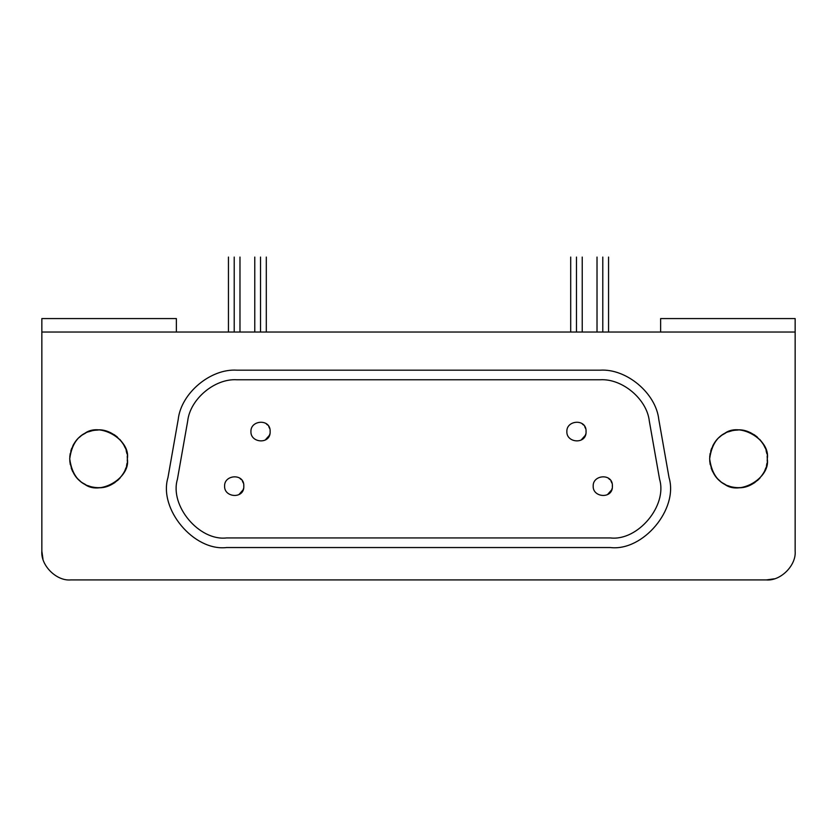 <?xml version="1.0" encoding="UTF-8"?>
<svg xmlns="http://www.w3.org/2000/svg" width="837" height="837" viewBox="0 0 837 837"><rect width="100%" height="100%" fill="white"/><g stroke="black" fill="none" stroke-linecap="round" stroke-linejoin="round"><path stroke-width="1.26" d="M224.598 486.14C224.096 497.806 244.467 499.26 243.818 486.14C244.467 473.041 224.096 474.474 224.598 486.14C224.096 474.474 244.467 473.031 243.818 486.14C244.467 499.25 224.096 497.816 224.598 486.14M593.182 486.14C592.68 497.806 613.05 499.26 612.402 486.14C613.05 473.041 592.68 474.474 593.182 486.14C592.68 474.474 613.05 473.031 612.402 486.14C613.05 499.25 592.68 497.816 593.182 486.14M250.933 431.568C250.42 443.233 270.801 444.688 270.142 431.568C270.79 418.458 250.42 419.892 250.933 431.568C250.42 419.902 270.79 418.458 270.142 431.568C270.79 444.677 250.42 443.233 250.933 431.568M566.858 431.568C566.346 443.233 586.716 444.688 586.067 431.568C586.716 418.458 566.346 419.892 566.858 431.568C566.346 419.902 586.716 418.458 586.067 431.568C586.716 444.677 566.346 443.233 566.858 431.568M178.218 419.4C181.085 393.181 210.568 368.437 236.892 370.174L600.108 370.174C626.432 368.437 655.915 393.181 658.782 419.4L669.045 477.624C678.535 509.168 643.098 551.405 610.382 547.544L226.618 547.544C193.902 551.405 158.465 509.168 167.955 477.624L178.218 419.4L167.955 477.624C158.465 509.168 193.902 551.405 226.618 547.544L610.382 547.544C643.098 551.405 678.535 509.168 669.045 477.624L658.782 419.4C655.915 393.181 626.432 368.437 600.108 370.174L236.892 370.174C210.568 368.437 181.085 393.181 178.218 419.4M767.194 461.093L767.288 458.854C770.751 439.613 738.977 421.273 724.047 433.89C715.562 438.431 710.759 446.749 709.64 458.854C710.759 470.959 715.562 479.287 724.047 483.817C738.977 496.435 770.751 478.094 767.288 458.854L767.163 456.238M127.276 461.093L127.36 458.854C130.823 439.613 99.059 421.273 84.129 433.89C75.644 438.431 70.831 446.749 69.712 458.854C70.831 470.959 75.644 479.287 84.129 483.817C99.059 496.435 130.823 478.094 127.36 458.854L127.245 456.238M602.786 257.074C610.225 257.074 610.225 257.074 602.786 257.074L602.786 332.027L602.786 257.074C595.358 257.074 595.358 257.074 602.786 257.074M234.214 257.074C241.642 257.074 241.642 257.074 234.214 257.074L234.214 332.027L234.214 257.074C226.775 257.074 226.775 257.074 234.214 257.074M576.463 257.074C583.902 257.074 583.902 257.074 576.463 257.074L576.463 332.027L576.463 257.074C569.024 257.074 569.024 257.074 576.463 257.074M260.537 257.074C267.976 257.074 267.976 257.074 260.537 257.074L260.537 332.027L260.537 257.074C253.098 257.074 253.098 257.074 260.537 257.074M41.85 318.573L176.366 318.573L41.85 318.573L41.85 332.027L795.15 332.027L795.15 318.573L660.634 318.573L795.15 318.573L795.15 551.091C796.437 565.362 780.586 581.213 766.326 579.926L70.674 579.926C56.414 581.213 40.563 565.362 41.85 551.091L41.85 318.573M176.366 332.027L176.366 318.573L176.366 332.027M660.634 318.573L660.634 332.027L660.634 318.573M41.85 551.091C40.563 565.362 56.414 581.213 70.674 579.926L766.326 579.926C780.586 581.213 796.437 565.362 795.15 551.091L795.15 332.027L41.85 332.027L41.85 551.091L42.949 558.97M126.868 453.528L126.178 450.662M125.184 447.858L123.782 444.939M122.097 442.25L119.827 439.425M117.347 437.008L114.083 434.581M110.756 432.75L107.167 431.348M103.903 430.532L100.722 430.113M98.264 430.03L95.083 430.239M91.892 430.804L88.46 431.85M85.636 433.085L82.968 434.591M80.959 436.014L79.17 437.51M77.349 439.32L75.675 441.308M74.326 443.223L73.583 444.426M73.572 444.447L72.934 445.608M71.689 448.36L70.768 451.143M70.224 453.476L69.774 457.075M69.774 460.664L70.287 464.577M71.26 468.176L72.662 471.555M74.054 474.066L75.843 476.619M77.914 478.994L80.436 481.285M83.009 483.137L85.604 484.613M87.906 485.648L90.208 486.454M92.499 487.04L94.822 487.437M97.343 487.657L98.442 487.678M98.536 487.678L100.764 487.594M104.343 487.092L108.214 486.004M111.541 484.581L114.899 482.583M117.536 480.532L120.12 477.958M122.066 475.51L123.73 472.874M124.954 470.394L125.885 467.977M126.554 465.623L127.025 463.279M766.786 453.528L766.096 450.662M765.102 447.858L763.71 444.939M762.026 442.25L759.755 439.425M757.265 437.008L754.001 434.581M750.684 432.75L747.085 431.348M743.821 430.532L740.651 430.113M738.182 430.03L735.001 430.239M731.81 430.804L728.378 431.85M725.553 433.085L722.896 434.591M720.877 436.014L719.088 437.51M717.267 439.32L715.593 441.308M714.243 443.223L712.862 445.608M711.617 448.36L710.686 451.143M710.142 453.476L709.692 457.075M709.692 460.664L710.205 464.577M711.178 468.176L712.59 471.555M713.971 474.066L715.761 476.619M717.832 478.994L720.364 481.285M722.938 483.137L725.522 484.613M727.834 485.648L730.126 486.454M732.427 487.04L734.74 487.437M737.261 487.657L738.36 487.678M738.464 487.678L740.682 487.594M744.26 487.092L748.132 486.004M751.459 484.581L754.817 482.583M757.454 480.532L760.048 477.958M761.984 475.51L763.647 472.874M764.872 470.394L765.803 467.977M766.483 465.623L766.943 463.279M766.326 579.926L774.204 578.827M127.36 458.854C128.929 471.493 114.052 489.373 97.437 487.657C81.513 486.695 72.275 477.09 69.712 458.854C72.055 441.695 80.415 432.164 94.801 430.27C111.823 426.661 129.264 445.263 127.36 458.854M767.288 458.854C768.847 471.493 753.98 489.373 737.355 487.657C721.442 486.695 712.193 477.09 709.64 458.854C711.973 441.695 720.343 432.164 734.719 430.27C751.741 426.661 769.182 445.263 767.288 458.854M236.892 379.778L600.108 379.778C622.184 378.324 646.917 399.071 649.313 421.063L659.587 479.298C667.549 505.757 637.825 541.173 610.382 537.929L226.618 537.929C199.175 541.173 169.451 505.757 177.413 479.298L187.687 421.063C190.083 399.071 214.816 378.324 236.892 379.778C214.816 378.324 190.083 399.071 187.687 421.063L177.413 479.298C169.451 505.757 199.175 541.173 226.618 537.929L610.382 537.929C637.825 541.173 667.549 505.757 659.587 479.298L649.313 421.063C646.917 399.071 622.184 378.324 600.108 379.778L236.892 379.778M582.228 423.888L583.525 425.05M584.686 426.588L585.565 428.502M586.026 430.636L586.046 432.279M585.774 433.943L585.44 435.01M585.293 435.366L581.265 439.885M266.302 423.888L267.599 425.05M268.761 426.588L269.65 428.502M270.1 430.636L270.121 432.279M269.849 433.943L269.514 435.01M269.368 435.366L265.339 439.885M608.562 478.461L609.849 479.632M611.01 481.17L611.899 483.085M612.349 485.209L612.37 486.852M612.098 488.515L611.763 489.582M611.617 489.938L607.589 494.468M239.978 478.461L241.276 479.632M242.427 481.17L243.316 483.085M243.776 485.209L243.797 486.852M243.525 488.515L243.18 489.582M243.033 489.938L239.016 494.468M608.551 257.074L608.551 332.027M597.022 332.027L597.022 257.074M239.978 257.074L239.978 332.027M228.449 332.027L228.449 257.074M582.228 257.074L582.228 332.027M570.698 332.027L570.698 257.074M266.302 257.074L266.302 332.027M254.772 332.027L254.772 257.074"/></g></svg>
